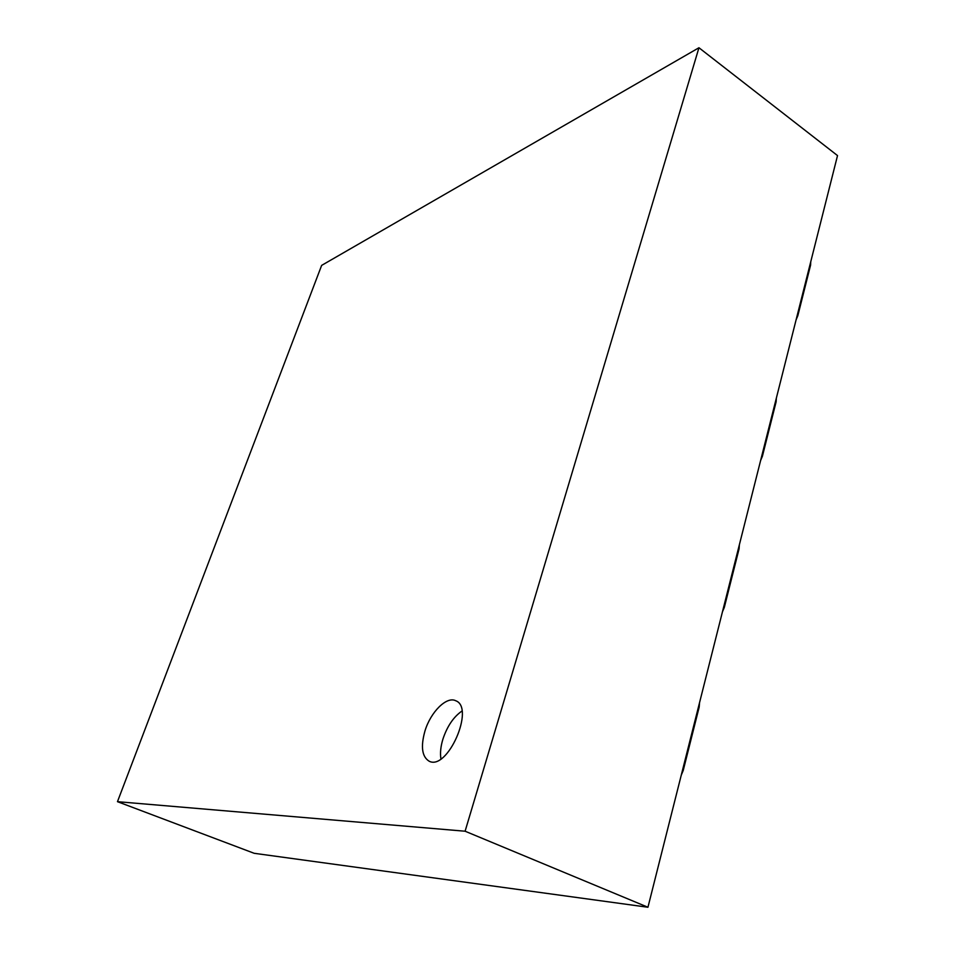 <?xml version="1.0" encoding="UTF-8"?>
<svg xmlns="http://www.w3.org/2000/svg" width="955" height="955" viewBox="0 0 955 955"><rect width="100%" height="100%" fill="white"/><g stroke="black" fill="none" stroke-linecap="round" stroke-linejoin="round"><path stroke-width="1.43" d="M739.385 544.66L739.086 548.803L724.32 607.404L722.434 611.88M699.561 702.593L699.167 707.166L683.231 770.434L681.261 775.162M776.355 398.092L776.117 401.84L762.4 456.263L760.61 460.513M810.759 261.682L810.592 265.084L797.807 315.783L796.1 319.818M440.924 758.891C440.004 753.089 440.673 746.476 442.941 739.051C447.227 726.23 453.553 716.895 461.934 711.057M424.951 731.017C430.633 711.988 446.665 695.992 455.726 700.743C475.28 707.595 447.465 771.151 429.105 761.183C421.967 756.706 420.582 746.655 424.951 731.017M117.477 801.675L254.197 853.304L647.944 907.25L837.523 155.581L698.953 47.75L321.644 265.383L117.477 801.675L465.097 831.22L698.953 47.75M647.944 907.25L465.097 831.22M723.663 607.034L724.32 607.404M738.442 548.421L739.086 548.803M682.538 770.1L683.231 770.434M698.499 706.819L699.167 707.166M761.78 455.881L762.4 456.263M775.508 401.434L776.117 401.84"/></g></svg>
